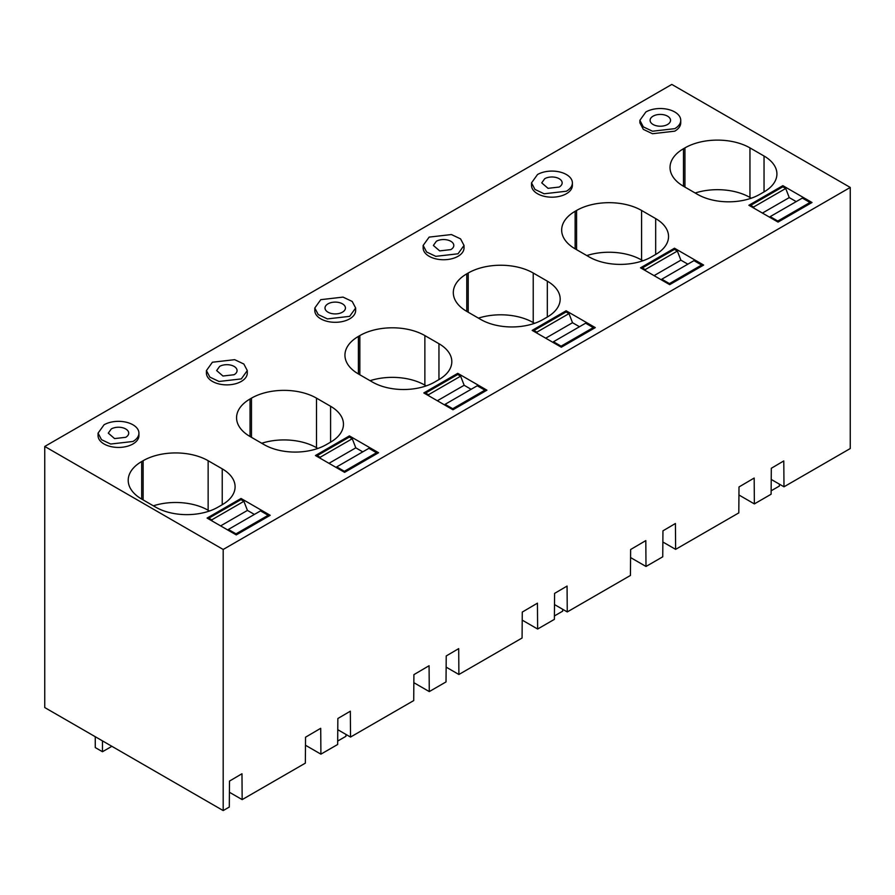 <?xml version="1.0" encoding="UTF-8"?>
<svg xmlns="http://www.w3.org/2000/svg" width="895" height="895" viewBox="0 0 895 895"><rect width="100%" height="100%" fill="white"/><g stroke="black" fill="none" stroke-linecap="round" stroke-linejoin="round"><path stroke-width="1.34" d="M653.093 116.149A10.214 5.896 0 0 0 650.094 120.322A10.214 5.896 0 0 0 656.404 125.77A10.214 5.896 0 0 0 667.536 124.494A10.214 5.896 0 0 0 670.534 120.322A10.214 5.896 0 0 0 664.224 114.873A10.214 5.896 0 0 0 653.093 116.149M674.763 128.656A20.428 11.792 0 0 0 680.748 120.322A20.428 11.792 0 0 0 668.129 109.425A20.428 11.792 0 0 0 645.866 111.976L639.88 120.322L643.326 126.877L652.489 131.218L674.763 128.656M639.88 120.322L639.88 122.816L643.326 129.372L652.489 133.724L674.763 131.162A20.428 11.792 0 0 0 680.748 122.816L680.748 120.322M223.191 549.474L850.25 187.447L671.809 84.421L44.75 446.46L223.191 549.474L223.191 810.579L44.75 707.553L44.75 446.46M812.011 202.494L782.845 185.657L748.891 205.257L778.057 222.094L812.011 202.494M764.039 191.899A43.933 25.362 0 0 0 776.916 173.966A43.933 25.362 0 0 0 764.039 156.021L749.954 147.888A45.969 26.548 0 0 0 684.943 147.888L683.489 148.727A45.969 26.548 0 0 0 670.031 167.499A45.969 26.548 0 0 0 683.489 186.261L697.585 194.394A43.933 25.362 0 0 0 759.71 194.394L764.039 191.899L764.039 156.021M561.333 347.215L595.287 327.615L566.121 310.778L532.167 330.378L561.333 347.215M468.208 273.02L466.765 273.848A45.969 26.548 0 0 0 453.306 292.62A45.969 26.548 0 0 0 466.765 311.393L480.85 319.526A43.933 25.362 0 0 0 542.985 319.526L547.315 317.02A43.933 25.362 0 0 0 560.18 299.087A43.933 25.362 0 0 0 547.315 281.153L533.23 273.02A45.969 26.548 0 0 0 468.208 273.02L468.208 312.221M674.483 248.217L640.529 267.818L669.695 284.655L703.649 265.054L674.483 248.217L674.483 249.392M575.127 248.832L589.223 256.966A43.933 25.362 0 0 0 651.347 256.966L655.677 254.46A43.933 25.362 0 0 0 668.543 236.526A43.933 25.362 0 0 0 655.677 218.593L641.592 210.459A45.969 26.548 0 0 0 576.57 210.459L575.127 211.287A45.969 26.548 0 0 0 561.668 230.06A45.969 26.548 0 0 0 575.127 248.832L575.127 211.287M531.518 182.882L531.518 185.388A20.428 11.792 0 0 0 544.126 196.285A20.428 11.792 0 0 0 566.401 193.723A20.428 11.792 0 0 0 572.386 185.388L572.386 182.882A20.428 11.792 0 0 0 559.767 171.985A20.428 11.792 0 0 0 537.503 174.536L531.518 182.882L534.964 189.438L544.126 193.779L566.401 191.228A20.428 11.792 0 0 0 572.386 182.882M314.794 308.003L314.794 310.509A20.428 11.792 0 0 0 327.402 321.406A20.428 11.792 0 0 0 349.665 318.855A20.428 11.792 0 0 0 355.651 310.509L355.651 308.003L352.216 301.458L343.042 297.106L320.779 299.668L314.794 308.003L318.228 314.559L327.402 318.911L349.665 316.349L355.651 308.003M315.443 455.51L344.609 472.347L378.563 452.736L349.397 435.899L315.443 455.51M250.041 398.98A45.969 26.548 0 0 0 236.571 417.752A45.969 26.548 0 0 0 250.041 436.514L264.126 444.647A43.933 25.362 0 0 0 326.261 444.647L330.591 442.152A43.933 25.362 0 0 0 343.456 424.208A43.933 25.362 0 0 0 330.591 406.274L316.506 398.141A45.969 26.548 0 0 0 251.484 398.141L250.041 398.98L250.041 436.514M486.925 390.175L457.759 373.338L423.805 392.939L452.971 409.776L486.925 390.175M358.403 336.419A45.969 26.548 0 0 0 344.944 355.181A45.969 26.548 0 0 0 358.403 373.953L372.488 382.087A43.933 25.362 0 0 0 434.623 382.087L438.953 379.581A43.933 25.362 0 0 0 451.818 361.647A43.933 25.362 0 0 0 438.953 343.714L424.868 335.58A45.969 26.548 0 0 0 359.846 335.58L358.403 336.419L358.403 373.953M206.421 370.575L206.421 373.07A20.428 11.792 0 0 0 219.04 383.977A20.428 11.792 0 0 0 241.303 381.415A20.428 11.792 0 0 0 247.288 373.07L247.288 370.575L243.843 364.019L234.68 359.678L212.406 362.229L206.432 370.575L209.866 377.119L219.04 381.471L241.303 378.909L247.288 370.575M98.058 433.135L98.058 435.641A20.428 11.792 0 0 0 110.678 446.538A20.428 11.792 0 0 0 132.941 443.976A20.428 11.792 0 0 0 138.926 435.641L138.926 433.135A20.428 11.792 0 0 0 126.318 422.239A20.428 11.792 0 0 0 104.044 424.789L98.07 433.135L101.504 439.691L110.678 444.032L132.941 441.481A20.428 11.792 0 0 0 138.926 433.135M222.228 504.713A43.933 25.362 0 0 0 235.094 486.779A43.933 25.362 0 0 0 222.228 468.846L208.143 460.712A45.969 26.548 0 0 0 143.122 460.712L141.678 461.54A45.969 26.548 0 0 0 128.209 480.313A45.969 26.548 0 0 0 141.678 499.074L155.764 507.208A43.933 25.362 0 0 0 217.899 507.208L222.228 504.713L222.228 468.846M270.2 515.307L241.035 498.47L207.081 518.071L236.246 534.908L270.2 515.307M423.156 245.443L423.156 247.949A20.428 11.792 0 0 0 435.764 258.845A20.428 11.792 0 0 0 458.039 256.294A20.428 11.792 0 0 0 464.024 247.949L464.024 245.443L460.578 238.887L451.404 234.546L429.141 237.108L423.156 245.443L426.602 251.998L435.764 256.339L458.039 253.788L464.013 245.443M850.25 187.447L850.25 448.54L783.986 486.802L771.221 479.44M783.986 486.802L783.785 460.936L771.311 468.275L771.11 494.23L754.362 503.907L754.172 478.042L739.001 486.958L738.8 512.891L675.624 549.362L675.423 523.508L662.949 530.836L662.747 556.802L646 566.468L645.81 540.602L630.628 549.519L630.438 575.451L567.262 611.934L567.061 586.068L554.587 593.396L554.385 619.362L537.638 629.028L537.436 603.163L522.266 612.079L522.076 638.012L458.889 674.494L458.699 648.629L446.225 655.957L446.023 681.923L429.276 691.589L429.074 665.735L413.904 674.64L413.714 700.584L350.527 737.055L350.337 711.189L337.851 718.517L337.661 744.483L320.913 754.161L320.712 728.295L305.542 737.2L305.352 763.144L242.165 799.615L241.974 773.75L229.489 781.089L229.299 807.044L223.191 810.579M782.845 185.657L782.845 186.82L785.721 188.476L789.245 197.594L796.214 201.61M751.263 198.209L749.954 197.448A45.969 26.548 0 0 0 695.169 193.007M566.121 310.778L566.121 311.952M534.539 323.33L533.23 322.58A45.969 26.548 0 0 0 478.445 318.128M642.901 260.769L641.592 260.02A45.969 26.548 0 0 0 586.807 255.567M349.397 435.899L349.397 437.073M317.814 448.462L316.506 447.701A45.969 26.548 0 0 0 261.709 443.26M457.759 373.338L457.759 374.513L460.623 376.168L464.158 385.275L471.128 389.303M426.177 385.89L424.868 385.141A45.969 26.548 0 0 0 370.071 380.688M209.452 511.023L208.143 510.262A45.969 26.548 0 0 0 153.347 505.82M241.035 498.47L241.035 499.645L243.899 501.301L247.434 510.407L254.393 514.424M754.362 503.907L738.934 494.991M675.624 549.362L662.859 542.001M646 566.468L630.572 557.563M567.262 611.934L554.497 604.561M537.638 629.028L522.21 620.123M458.889 674.494L446.135 667.122M429.276 691.589L413.848 682.684M350.527 737.055L337.773 729.693M320.913 754.161L305.486 745.244M242.165 799.615L229.411 792.254M544.719 178.709L541.732 182.882L548.042 188.33L559.174 187.055A10.214 5.896 0 0 0 562.161 182.882A10.214 5.896 0 0 0 555.862 177.434A10.214 5.896 0 0 0 544.719 178.709M327.995 303.841A10.214 5.896 0 0 0 325.008 308.003A10.214 5.896 0 0 0 331.318 313.463A10.214 5.896 0 0 0 342.449 312.176A10.214 5.896 0 0 0 345.436 308.003A10.214 5.896 0 0 0 339.127 302.555A10.214 5.896 0 0 0 327.995 303.841M219.633 366.402L216.646 370.575L222.944 376.023L234.087 374.736A10.214 5.896 0 0 0 237.074 370.575A10.214 5.896 0 0 0 230.765 365.126A10.214 5.896 0 0 0 219.633 366.402M111.271 428.962L108.284 433.135L114.582 438.584L125.725 437.308A10.214 5.896 0 0 0 128.712 433.135A10.214 5.896 0 0 0 122.402 427.687A10.214 5.896 0 0 0 111.271 428.962M436.357 241.27L433.37 245.443L439.669 250.891L450.811 249.615A10.214 5.896 0 0 0 453.799 245.443A10.214 5.896 0 0 0 447.5 239.994A10.214 5.896 0 0 0 436.357 241.27M769.734 217.284L770.181 216.635L777.811 221.043L777.565 221.803M750.681 206.286L750.681 205.369L753.568 207.036L754.026 208.222M770.181 216.635L802.334 198.075L809.964 202.483L809.483 203.948M762.428 213.066L789.245 197.594M753.568 207.036L785.721 188.476M750.681 205.369L782.823 186.809M777.811 221.043L809.964 202.483M661.371 279.844L661.819 279.195L669.449 283.603L669.203 284.364M642.319 268.847L642.319 267.941L645.206 269.608L645.664 270.782M661.819 279.195L693.972 260.635L701.602 265.043L701.121 266.509M654.066 275.638L680.882 260.154L687.852 264.17M645.206 269.608L677.358 251.047L680.882 260.154M642.319 267.941L674.461 249.381L677.358 251.047M669.449 283.603L701.602 265.043M553.009 342.405L553.457 341.756L561.087 346.164L560.841 346.936M533.957 331.407L533.957 330.501L536.843 332.168L537.302 333.343M553.457 341.756L585.61 323.196L593.24 327.604L592.759 329.08M545.704 338.198L572.52 322.715L579.49 326.731M536.843 332.168L568.985 313.608L572.52 322.715M533.957 330.501L566.099 311.941L568.985 313.608M561.087 346.164L593.24 327.604M444.636 404.976L445.095 404.327L452.725 408.724L452.478 409.496M425.584 393.979L425.584 393.062L428.481 394.729L428.94 395.903M445.095 404.327L477.248 385.767L484.877 390.164L484.396 391.641M437.342 400.759L464.158 385.275M428.481 394.729L460.623 376.168M425.584 393.062L457.737 374.502M452.725 408.724L484.877 390.164M336.274 467.537L336.733 466.888L344.362 471.296L344.105 472.057M317.222 456.539L317.222 455.622L320.119 457.289L320.567 458.464M336.733 466.888L368.885 448.328L376.504 452.736L376.023 454.201M328.98 463.319L355.796 447.836L362.766 451.863M320.119 457.289L352.261 438.729L355.796 447.836M317.222 455.622L349.374 437.062L352.261 438.729M344.362 471.296L376.504 452.736M227.912 530.097L228.37 529.448L236 533.856L235.743 534.617M208.859 519.1L208.859 518.183L211.757 519.861L212.204 521.035M228.37 529.448L260.523 510.888L268.142 515.296L267.661 516.762M220.617 525.891L247.434 510.407M211.757 519.861L243.899 501.301M208.859 518.183L241.012 499.623M236 533.856L268.142 515.296M771.143 490.807L779.388 486.052L779.388 484.15M554.408 615.939L562.664 611.173L562.664 609.282M337.683 741.06L345.94 736.294L345.94 734.403M111.148 745.893L111.148 746.732L102.477 751.733L95.262 747.56L95.262 736.719M102.477 751.733L102.477 740.892M683.489 186.261L683.489 148.727M684.943 147.888L684.943 187.1M749.954 197.448L749.954 147.888M466.765 311.393L466.765 273.848M533.23 322.58L533.23 273.02M547.315 281.153L547.315 317.02M576.57 249.66L576.57 210.459M641.592 260.02L641.592 210.459M655.677 218.593L655.677 254.46M251.484 437.353L251.484 398.141M316.506 447.701L316.506 398.141M330.591 406.274L330.591 442.152M359.846 374.792L359.846 335.58M424.868 385.141L424.868 335.58M438.953 343.714L438.953 379.581M141.678 499.074L141.678 461.54M143.122 460.712L143.122 499.913M208.143 510.262L208.143 460.712"/></g></svg>
